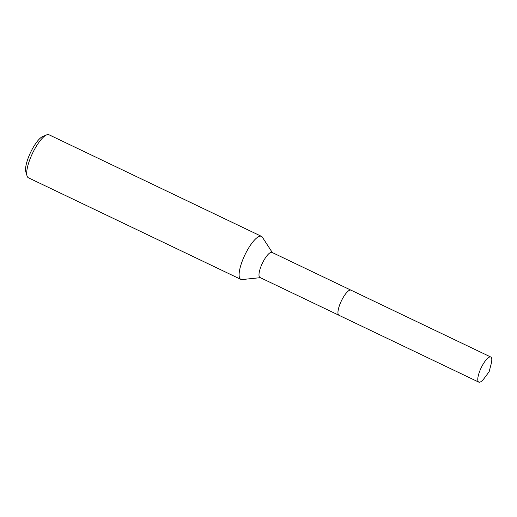 <?xml version="1.0" encoding="UTF-8"?>
<svg xmlns="http://www.w3.org/2000/svg" width="517" height="517" viewBox="0 0 517 517"><rect width="100%" height="100%" fill="white"/><g stroke="black" fill="none" stroke-linecap="round" stroke-linejoin="round"><path stroke-width="0.78" d="M349.324 290.347A13.914 4.02 115.6 0 0 340.27 303.363A13.914 4.02 115.6 0 0 338.073 313.884M350.849 290.108L272.007 252.412A13.914 4.02 115.6 0 0 261.318 265.609A13.914 4.02 115.6 0 0 259.999 277.513L338.842 315.215M272.323 252.561L262.352 237.187A23.853 6.895 115.6 0 0 261.428 236.334A23.853 6.895 115.6 0 0 243.1 258.965A23.853 6.895 115.6 0 0 240.851 279.374A23.853 6.895 115.6 0 0 242.092 279.561L260.322 277.668M261.428 236.334L49.012 134.769A23.853 6.895 115.6 0 0 46.659 134.872A23.853 6.895 115.6 0 0 30.69 157.394A23.853 6.895 115.6 0 0 27.039 175.896A23.853 6.895 115.6 0 0 28.435 177.803L240.851 279.374M46.659 134.872L42.853 136.417A20.674 5.971 115.6 0 0 29.01 155.934A20.674 5.971 115.6 0 0 25.85 171.974L27.039 175.896M479.576 382.231A13.914 4.02 115.6 0 0 484.448 378.03L489.16 371.671L491.15 364.007A13.914 4.02 115.6 0 0 490.788 357.027A13.914 4.02 115.6 0 0 490.006 356.924A13.914 4.02 115.6 0 0 480.61 369.035A13.914 4.02 115.6 0 0 478.787 382.134A13.914 4.02 115.6 0 0 479.576 382.231M490.788 357.027L350.972 290.16A13.92 4.026 115.6 0 0 350.183 290.056A13.92 4.026 115.6 0 0 340.787 302.174A13.92 4.026 115.6 0 0 338.965 315.28L478.787 382.134"/></g></svg>
